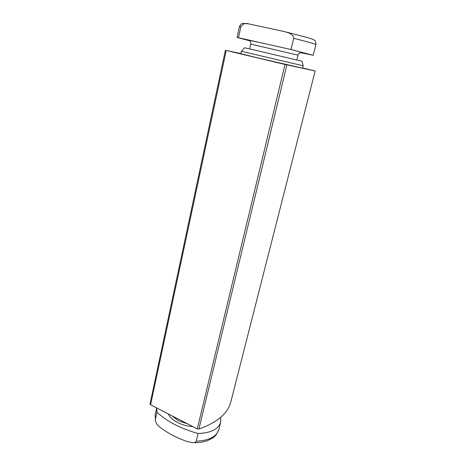 <?xml version="1.0" encoding="UTF-8"?>
<svg xmlns="http://www.w3.org/2000/svg" width="466" height="466" viewBox="0 0 466 466"><rect width="100%" height="100%" fill="white"/><g stroke="black" fill="none" stroke-linecap="round" stroke-linejoin="round"><path stroke-width="0.7" d="M300.541 52.658L313.228 55.285L290.988 49.524L293.697 38.311C293.335 33.791 287.936 32.661 284.54 31.624L248.617 23.877C245.541 22.817 242.961 23.766 240.87 26.725L239.396 26.713L237.072 37.426L249.759 40.845M290.988 49.524L237.072 37.426M220.68 417.32L220.674 422.225C218.443 429.203 210.929 432.972 198.126 433.52C180.773 428.673 167.055 421.573 156.972 412.206L156.692 407.948M198.126 433.52L196.268 441.203C195.423 442.397 194.118 442.881 192.341 442.653L186.936 441.477C176.474 437.743 167.544 433.031 160.153 427.339C158.137 425.982 156.57 423.961 155.458 421.276L155.201 414.711L156.669 407.936M156.972 412.206L155.335 419.75M302.644 67.989L315.162 70.972L285.017 64.459L226.237 50.456L240.893 53.543M230.583 402.857L315.162 70.972L230.583 402.857C227.262 413.948 216.702 422.674 198.9 429.04L197.275 428.848L150.588 404.808L150.052 403.906M258.519 58.075L240.858 53.712L241.394 51.289L303.191 65.782L302.591 68.193L258.519 58.075M238.505 37.6L240.87 26.725M303.191 65.782L301.956 61.232L261.053 51.569L244.522 47.759L241.394 51.289M284.54 31.624L306.488 37.303C313.624 39.441 312.575 39.272 313.834 39.831C313.874 40.274 315.779 39.569 315.907 44.66C315.523 44.054 308.119 41.94 293.697 38.311M263.878 43.35L248.995 40.332M192.918 426.606C187.425 426.262 182.299 424.887 177.54 422.476C172.886 420 169.805 417.152 168.308 413.93M220.674 422.225L218.804 429.629C216.544 436.729 209.036 440.586 196.268 441.203M198.9 429.04L286.899 64.896M197.275 428.848L285.017 64.459M150.588 404.808L226.237 50.456M301.356 52.594L301.362 52.594C301.77 52.198 298.048 53.182 298.024 55.174L250.737 44.084C251.151 40.985 248.401 39.948 248.896 40.286M187.751 423.943L178.536 420.746L171.838 415.748M315.907 44.66L313.228 55.285M218.804 429.629C217.034 433.939 214.96 436.741 212.589 438.046L207.679 440.551C203.333 442.141 198.365 442.851 192.773 442.671M155.458 421.276L155.201 414.711M150.005 404.022L225.393 50.246M248.617 23.877L243.141 23.335C243.06 23.545 241.336 22.659 239.396 26.713M250.737 44.084L249.654 48.918M298.024 55.174L296.842 59.986"/></g></svg>
